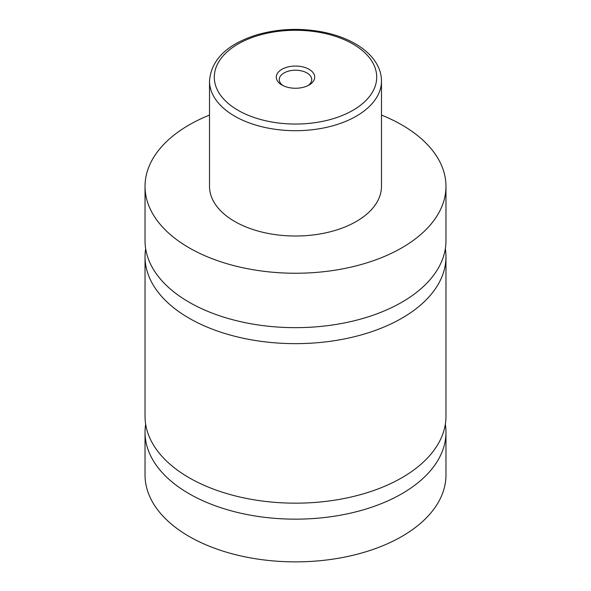 <?xml version="1.0" encoding="UTF-8"?>
<svg xmlns="http://www.w3.org/2000/svg" width="591" height="591" viewBox="0 0 591 591"><rect width="100%" height="100%" fill="white"/><g stroke="black" fill="none" stroke-linecap="round" stroke-linejoin="round"><path stroke-width="0.89" d="M381.483 115.075A150.469 86.877 180 0 1 401.902 124.937A150.469 86.877 180 0 1 445.969 186.372L445.969 240.781A150.469 86.877 180 0 1 353.086 321.039A150.469 86.877 180 0 1 189.098 302.208A150.469 86.877 180 0 1 145.031 240.781L145.031 186.372A150.469 86.877 180 0 1 209.517 115.075M445.333 248.774A150.469 86.877 180 0 1 445.969 256.767A150.469 86.877 180 0 1 353.086 337.033A150.469 86.877 180 0 1 189.098 318.202A150.469 86.877 180 0 1 145.031 256.767A150.469 86.877 180 0 1 145.667 248.774M445.333 424.286A150.469 86.877 180 0 1 445.969 432.287A150.469 86.877 180 0 1 353.086 512.545A150.469 86.877 180 0 1 189.098 493.714A150.469 86.877 180 0 1 145.031 432.287A150.469 86.877 180 0 1 145.667 424.286M445.969 256.767L445.969 416.293A150.469 86.877 180 0 1 353.086 496.558A150.469 86.877 180 0 1 189.098 477.72A150.469 86.877 180 0 1 145.031 416.293L145.031 256.767M281.907 85.008A19.23 11.103 0 0 0 309.093 85.008A19.23 11.103 0 0 0 309.093 69.31A19.23 11.103 0 0 0 281.907 69.31A19.23 11.103 0 0 0 281.907 85.008L281.907 85.008M307.948 85.621A16.245 9.375 0 0 0 311.745 79.6A16.245 9.375 0 0 0 306.988 72.966A16.245 9.375 0 0 0 289.287 70.935A16.245 9.375 0 0 0 279.255 79.6A16.245 9.375 0 0 0 283.052 85.621M381.483 81.063L381.483 186.372A85.983 49.644 180 0 1 328.404 232.233A85.983 49.644 180 0 1 234.701 221.47A85.983 49.644 180 0 1 209.517 186.372L209.517 81.063A85.983 49.644 180 0 0 234.701 116.161A85.983 49.644 180 0 0 328.404 126.925A85.983 49.644 180 0 0 381.483 81.063C381.461 75.552 380.094 70.233 377.376 65.106C372.84 56.751 365.482 49.637 355.309 43.771C346.171 38.533 335.636 34.677 323.698 32.209C300.11 27.622 277.26 28.671 255.142 35.357C226.36 44.879 211.15 60.119 209.517 81.063M445.969 186.372A150.469 86.877 180 0 1 353.086 266.63A150.469 86.877 180 0 1 189.098 247.799A150.469 86.877 180 0 1 145.031 186.372M445.969 432.287L445.969 474.994A150.469 86.877 180 0 1 353.086 555.252A150.469 86.877 180 0 1 189.098 536.421A150.469 86.877 180 0 1 145.031 474.994L145.031 432.287M238.077 110.31A81.211 46.881 0 0 0 352.923 110.31A81.211 46.881 0 0 0 352.923 44.007A81.211 46.881 0 0 0 238.077 44.007A81.211 46.881 0 0 0 238.077 110.31"/></g></svg>
